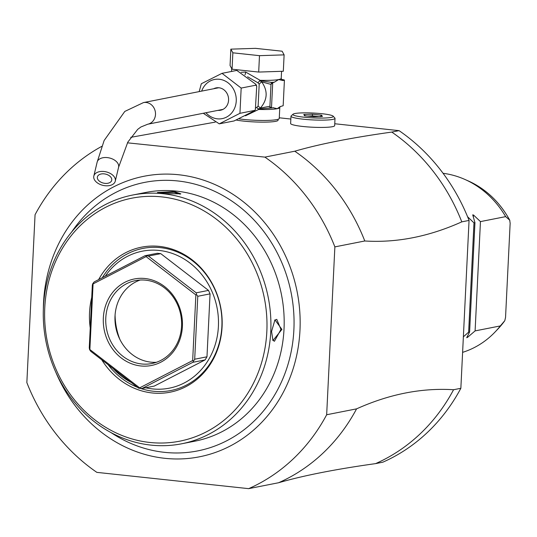 <?xml version="1.0" encoding="UTF-8"?>
<svg xmlns="http://www.w3.org/2000/svg" width="537" height="537" viewBox="0 0 537 537"><rect width="100%" height="100%" fill="white"/><g stroke="black" fill="none" stroke-linecap="round" stroke-linejoin="round"><path stroke-width="0.81" d="M467.532 336.182L467.472 337.417L475.104 330.899L500.323 325.925A91.854 82.101 78.8 0 1 495.148 331.913A91.854 82.101 78.8 0 1 462.605 352.359M467.472 337.417L466.713 337.733M463.371 336.8L468.64 332.175L469.607 331.98L466.787 337.551M467.599 216.773L473.983 222.875L474.95 222.68L472.728 214.834M472.775 215.109L473.459 214.975L480.454 221.6L505.673 216.626A91.854 82.101 78.8 0 0 465.096 179.526A91.854 82.101 78.8 0 0 443.072 173.297M500.323 325.925L504.787 320.696L505.545 317.407L510.15 223.224L509.707 220.177L505.673 216.626M509.835 220.351L509.707 220.177A89.27 79.791 -101.2 0 0 468.559 181.07C486.166 189.165 499.927 202.254 509.835 220.351M504.787 320.696L497.765 329.168A89.27 79.791 -101.2 0 0 504.787 320.696M475.104 330.899L480.454 221.6M469.607 331.98L474.95 222.68M468.64 332.175L473.983 222.875M334.873 246.886A187.386 167.484 -101.2 0 0 306.103 196.099A187.386 167.484 -101.2 0 0 264.875 157.113L294.779 151.212C319.555 144.023 351.889 137.647 391.782 132.082A187.386 167.484 78.8 0 1 461.786 221.862C429.043 236.595 396.709 242.966 364.784 240.985L334.873 246.886L326.664 414.752L356.575 408.858C389.318 394.124 421.646 387.748 453.57 389.728A187.386 167.484 78.8 0 1 375.564 463.626L382.841 462.189A187.386 167.484 -101.2 0 0 460.853 388.291L469.056 220.425A187.386 167.484 -101.2 0 0 399.058 130.645L334.759 123.752M375.564 463.626C335.672 469.19 303.345 475.567 278.569 482.75L248.658 488.65L96.855 472.365A187.386 167.484 -101.2 0 1 55.62 433.379A187.386 167.484 -101.2 0 1 26.85 382.586L35.059 214.719A187.386 167.484 -101.2 0 1 101.842 146.326M127.43 142.822L264.875 157.113M130.733 137.338L215.23 122.121M236.461 120.107A23.883 2.866 2.8 0 0 275.629 121.342A23.883 2.866 2.8 0 0 278.065 120.214L278.112 119.274M279.287 117.798L290.846 119.039M391.782 132.082L399.058 130.645M290.98 116.214L290.624 123.503A22.044 2.651 2.8 0 0 302.942 126.49A22.044 2.651 2.8 0 0 334.665 125.651L335.021 118.368A22.044 2.651 -177.2 0 1 303.304 119.201A22.044 2.651 -177.2 0 1 290.98 116.214A22.044 2.651 -177.2 0 1 291.161 115.905L293.068 114.193A20.211 2.43 -177.2 0 1 321.985 113.716A20.211 2.43 -177.2 0 1 333.141 116.153A20.211 2.43 -177.2 0 1 324.737 118.012A20.211 2.43 -177.2 0 1 304.197 117.22A20.211 2.43 -177.2 0 1 293.068 114.193M461.786 221.862L469.063 220.425M453.57 389.728L460.853 388.291M356.575 408.858A187.386 167.484 78.8 0 1 278.569 482.75M248.658 488.65A187.386 167.484 -101.2 0 0 326.664 414.752M181.627 443.79L194.884 441.179A126.759 113.3 -101.2 0 0 284.019 329.006A126.759 113.3 -101.2 0 0 145.829 192.441L132.572 195.059A126.759 113.3 -101.2 0 0 43.43 307.231A126.759 113.3 -101.2 0 0 181.627 443.79A126.759 113.3 -101.2 0 0 270.762 331.618A126.759 113.3 -101.2 0 0 132.572 195.059M271.574 331.457L274.957 319.857L281.918 329.416L272.957 340.559L271.574 331.457M164.054 193.568L157.448 192.494L174.397 191.528L180.841 193.857L164.054 193.568M44.772 307.768A123.825 110.676 -101.2 0 0 149.803 442.461A123.825 110.676 -101.2 0 0 266.835 331.591A123.825 110.676 -101.2 0 0 161.812 196.898A123.825 110.676 -101.2 0 0 44.772 307.768M90.236 328A73.911 66.064 78.8 0 1 89.531 312.568A73.911 66.064 78.8 0 1 91.733 297.451M98.633 279.609A73.911 66.064 78.8 0 1 175.002 250.168A73.911 66.064 78.8 0 1 222.083 326.791A73.911 66.064 78.8 0 1 174.297 391.204A73.911 66.064 78.8 0 1 101.735 359.783M140.607 388.439A72.408 64.722 -101.2 0 0 221.875 326.422A72.408 64.722 -101.2 0 0 177.062 251.866A72.408 64.722 -101.2 0 0 102.379 277.676M105.245 276.199A69.81 62.399 78.8 0 1 176.908 255.25A69.81 62.399 78.8 0 1 218.405 326.395A69.81 62.399 78.8 0 1 145.688 387.774M131.035 382.337A69.81 62.399 78.8 0 1 113.119 368.543M108.051 364.643A72.408 64.722 -101.2 0 0 137.472 387.298M145.044 255.699L157.334 253.276L160.758 253.645L208.504 290.403L210.061 293.867L206.98 356.803L205.107 359.897L154.28 386.083L141.99 388.506L192.823 362.321L194.696 359.226L197.77 296.29L196.576 294.638L196.22 292.826L148.467 256.068L145.044 255.699L94.217 281.885L92.861 283.509L92.344 284.979L89.263 347.916L89.619 349.728L90.813 351.379L138.566 388.137L141.99 388.506M205.107 359.897L192.823 362.321M206.98 356.803L194.696 359.226M139.862 388.405L139.66 387.855L192.662 360.555L195.871 294.927L146.084 256.599L93.082 283.898L89.867 349.527L139.66 387.855M193.34 360.857L192.662 360.555M92.861 283.509L93.082 283.898M146.339 255.968L146.084 256.599M160.758 253.645L148.467 256.068M196.576 294.638L195.871 294.927M208.504 290.403L196.22 292.826M210.061 293.867L197.77 296.29M103.332 317.985A44.094 39.409 78.8 0 1 145.01 278.508A44.094 39.409 78.8 0 1 182.405 326.469A44.094 39.409 78.8 0 1 140.734 365.952A44.094 39.409 78.8 0 1 103.332 317.985M105.789 318.005A42.255 37.765 78.8 0 1 135.505 280.616A42.255 37.765 78.8 0 1 181.566 326.134A42.255 37.765 78.8 0 1 151.857 363.529A42.255 37.765 78.8 0 1 105.789 318.005M156.401 362.294A42.255 37.765 78.8 0 1 115.005 316.186A42.255 37.765 -101.2 0 1 140.177 280.025M115.079 315.004A62.46 55.828 -101.2 0 0 119.905 339.465M274.669 320.206L276.777 319.354L280.938 329.409L274.427 341.277L272.742 340.149M158.744 192.884L174.042 192.32L180.163 194.152M294.779 151.212A187.386 167.484 78.8 0 1 364.784 240.985M239.207 118.892A24.984 3 2.8 0 0 276.703 119.63A24.984 3 -177.2 0 0 279.253 118.442L279.79 107.514L280.233 106.574M245.456 115.811L258.673 109.447L256.726 107.36L258.129 106.037L259.196 84.208L257.935 82.785L247.597 76.784M256.028 107.903L256.726 107.36L258.485 109.051A1.839 0.571 -41.6 0 0 258.31 109.206M254.491 110.447L239.938 113.32L219.311 123.839L234.105 120.946L254.786 110.541L255.343 109.629L256.733 86.155L255.726 85.208L255.927 84.349L236.837 70.448M219.203 123.825L203.275 113.267M199.173 91.605L201.335 83.738L222.023 73.334L241.173 88.075L239.938 113.32M236.575 70.468L222.023 73.334M255.726 85.208L241.173 88.075M213.713 88.739A11.391 10.183 78.8 0 1 216.163 87.88A11.391 10.183 78.8 0 1 228.574 100.15A11.391 10.183 78.8 0 1 220.566 110.226A11.391 10.183 78.8 0 1 217.982 110.367M221.472 109.676A11.391 10.183 -101.2 0 0 222.278 109.716M217.941 87.706A11.391 10.183 -101.2 0 0 217.203 88.048M99.681 171.632A11.022 6.934 -166.6 0 0 93.827 176.055A11.022 6.934 -166.6 0 0 98.19 183.426A11.022 6.934 -166.6 0 0 109.427 185.594A11.022 6.934 -166.6 0 0 115.274 181.17A11.022 6.934 -166.6 0 0 110.911 173.8A11.022 6.934 -166.6 0 0 99.681 171.632M101.305 173.954A7.35 4.625 13.4 0 1 108.789 175.404A7.35 4.625 13.4 0 1 111.703 180.318A7.35 4.625 13.4 0 1 107.803 183.271A7.35 4.625 13.4 0 1 100.312 181.821A7.35 4.625 13.4 0 1 97.405 176.908A7.35 4.625 13.4 0 1 101.305 173.954M259.196 84.208A3.672 0.51 -38.4 0 1 261.694 81.859L270.99 84.396L269.923 106.266L260.411 108.051C267.594 99.587 268.017 90.86 261.694 81.859L259.874 80.698L257.935 82.785L260.096 80.302L245.624 72.032L241.14 72.3M232.058 69.206L230.058 65.548L230.856 49.149L255.491 48.35L282.12 51.203L284.12 54.868L283.314 71.26L258.686 72.065L232.058 69.206L232.857 52.814L230.856 49.149M284.12 54.868L259.485 55.667L258.686 72.065M259.485 55.667L232.857 52.814M259.713 80.53L271.232 82.362A26.823 3.222 2.8 0 0 274.279 82.221L278.663 79.55L282.865 80.53L284.415 80.221L283.167 105.722L280.213 106.588L277.24 108.696L273.038 107.722L271.91 107.944M282.865 80.53A26.823 3.222 2.8 0 0 282.321 79.53L284.281 79.973A28.293 3.397 2.8 0 1 284.415 80.221M282.321 79.53L281.489 79.268M274.279 82.221L272.722 82.725L270.99 84.396M273.42 107.675L273.038 107.722M269.923 106.266L270.151 106.97L271.494 107.83L272.722 82.725M273.158 82.443L271.232 82.362L271.292 83.678M260.083 80.704L260.096 80.302A24.984 3 2.8 0 0 278.663 79.55A24.984 3 2.8 0 0 281.213 78.368L281.563 71.32M271.688 107.937L258.485 109.051L260.411 108.051L258.129 106.037M270.151 106.97L270.004 107.883L271.782 107.95M258.7 109.058L258.673 109.447A24.984 3 2.8 0 0 277.24 108.696A24.984 3 2.8 0 0 279.79 107.514M269.064 107.877L269.997 107.883M333.141 116.153L334.873 118.039A22.044 2.651 -177.2 0 1 335.021 118.368M312.393 114.193L303.801 114.475L304.499 115.75L313.789 116.744L322.381 116.469L321.683 115.186L312.393 114.193L312.44 115.885L307.433 116.052M321.683 115.186L320.18 116.717M322.381 116.469L321.932 116.482M322.153 116.455L313.756 116.744M304.499 115.75L304.875 115.791M303.801 114.475L305.365 115.831M312.4 116.583L312.44 115.885L318.777 116.569M473.459 214.975L473.359 217.008M55.841 372.282A142.99 127.799 -101.2 0 0 76.187 407.059A142.99 127.799 78.8 0 0 257.512 426.519A142.99 127.799 78.8 0 0 267.319 226.003A142.99 127.799 -101.2 0 0 126.464 181.217A142.99 127.799 -101.2 0 0 43.356 308.963M71.629 232.044A136.854 122.322 78.8 0 1 262.627 230.004A136.854 122.322 78.8 0 1 267.137 406.267A136.854 122.322 78.8 0 1 111.199 432.708M281.918 329.416L280.938 329.409M174.397 191.528L174.042 192.32M205.919 112.743A19.943 17.828 -101.2 0 0 217.398 118.831A19.943 17.828 -101.2 0 0 236.246 100.976A19.943 17.828 -101.2 0 0 219.331 79.275A19.943 17.828 -101.2 0 0 201.657 91.115M147.655 124.235A11.022 9.854 -101.2 0 0 147.749 124.215A11.022 9.854 -101.2 0 0 155.287 111.548A11.022 9.854 -101.2 0 0 143.574 102.567A11.022 9.854 -101.2 0 0 143.48 102.587A11.022 9.854 -101.2 0 0 143.319 102.621M223.009 109.373L147.749 124.215L140.909 126.987L137.714 129.35L127.813 142.13L118.583 167.275A11.022 6.934 -166.6 0 0 114.22 159.905A11.022 6.934 -166.6 0 0 102.99 157.737A11.022 6.934 -166.6 0 0 97.137 162.167L104.124 140.533L124.792 111.434L143.48 102.587L218.747 87.746M245.624 72.032A3.672 1.591 -83.9 0 1 244.959 74.838M497.765 329.168L495.148 331.913M468.559 181.07L465.096 179.526M255.927 84.349L256.733 86.155M255.343 109.629L254.786 110.541M97.137 162.167L93.827 176.055M118.583 167.275L115.274 181.17M231.521 71.461L231.669 68.501M281.153 79.127L281.563 79.348L281.213 78.368M313.769 116.73L304.687 115.757"/></g></svg>
